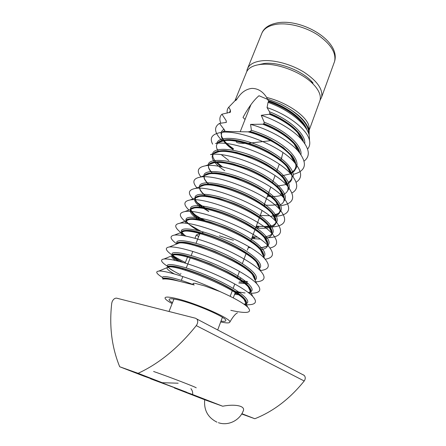 <?xml version="1.0" encoding="UTF-8"?>
<svg xmlns="http://www.w3.org/2000/svg" width="446" height="446" viewBox="0 0 446 446"><rect width="100%" height="100%" fill="white"/><g stroke="black" fill="none" stroke-linecap="round" stroke-linejoin="round"><path stroke-width="0.67" d="M236.347 141.46C235.94 142.547 238.203 143.199 243.126 143.417L247.664 143.322M248.416 143.283L270.655 140.663M282.981 152.604L281.381 158.57M299.74 152.917C298.669 143.88 282.574 130.7 263.915 123.642L264.233 122.221L261.25 115.302L269.367 114.254L269.819 113.719C286.945 120.576 301.424 132.635 303.286 141.505M263.915 123.642L263.703 123.843C282.078 130.767 298.09 143.673 299.573 152.705M295.977 165.934C296.133 162.171 293.596 157.655 291.639 155.448L283.355 147.637L270.622 139.587C264.199 136.247 257.375 133.532 250.156 131.447L251.41 130.31L250.563 124.384L262.755 124.205L263.703 123.843M250.156 131.447L248.076 131.86C264.049 135.852 282.407 145.948 290.586 155.331C297.365 163.515 297.716 169.474 291.639 173.221M222.532 132.15L224.778 130.544L224.672 131.196C225.977 131.592 238.354 131.687 248.076 131.86M224.778 130.544L222.286 132.345M227.27 113.139C226.83 110.837 227.321 108.857 228.737 107.191L230.431 110.173L230.348 112.208L221.93 114.215L226.155 120.632L226.261 122.405L219.504 123.419L224.739 130.371M163.236 279.057L163.498 279.018C165.667 278.75 169.424 279.157 174.776 280.233L179.521 281.309L175.401 280.099C169.591 278.243 161.552 277.395 162.907 278.761M220.681 321.94C226.512 323.199 229.567 323.233 229.846 322.057C231.887 318.912 194.969 302.656 175.473 298.357C168.722 296.819 165.243 296.685 165.026 297.95C165.059 299.11 167.423 301.005 172.123 303.62M199.49 234.529L200.098 233.632M288.406 182.263C290.212 181.026 291.294 179.788 291.656 178.556M291.874 177.876L292.069 176.778M292.085 175.495C290.753 170.383 288.244 166.28 284.548 163.175C281.17 159.93 276.041 156.273 269.15 152.192C264.054 149.421 259.109 147.135 254.315 145.329C245.584 141.984 234.97 139.832 231.363 139.782C227.293 139.202 219.56 140.267 218.228 142.625M218.406 142.564C221.695 140.334 225.983 139.487 231.268 140.022C234.434 140.111 239.825 141.187 247.435 143.255C257.42 146.578 261.194 148.295 268.687 152.237C277.462 157.126 284.453 163.046 286.622 165.622C289.209 168.304 290.987 171.543 291.963 175.345M292.018 176.153L291.79 178.116C292.621 175.323 291.032 171.565 287.012 166.843C293.535 174.765 293.719 180.435 287.564 183.847M288.127 187.721C288.534 183.83 284.409 177.909 281.415 175.233C278.639 172.373 273.638 168.727 266.418 164.284C260.704 161.134 255.502 158.659 250.808 156.869L236.692 152.415L226.969 150.793C222.816 150.129 214.794 151.138 213.745 153.491M213.902 153.441C215.379 151.194 222.972 150.458 226.869 151.043L236.977 152.755L251.371 157.377C255.976 159.138 261.389 161.775 267.606 165.282C274.875 169.943 279.675 173.566 281.995 176.153C285.284 179.114 288.975 185.726 287.871 188.898C288.629 186.35 287.135 182.866 283.383 178.439C289.666 186.11 289.677 191.49 283.416 194.573M284.002 199.552C285.061 196.491 281.287 190.041 277.953 187.119C275.6 184.588 270.755 181.009 263.419 176.382C257.158 172.886 251.717 170.255 247.09 168.476L232.645 163.76L222.532 161.926C218.178 161.145 209.949 162.154 209.241 164.451M209.369 164.407C210.518 162.205 218.367 161.485 222.431 162.177L232.544 164.011L246.989 168.727C251.616 170.506 257.063 173.143 263.324 176.633C270.661 181.26 275.505 184.839 277.864 187.37C281.192 190.286 284.972 196.736 283.912 199.791C284.604 197.478 283.199 194.255 279.698 190.124C285.758 197.55 285.591 202.64 279.185 205.394M280.127 209.921C280.116 206.955 278.644 203.794 275.712 200.438C273.576 197.572 267.717 193.19 258.134 187.303C249.23 182.542 245.595 180.937 235.427 177.296C227.226 174.815 221.428 173.444 218.044 173.176C213.467 172.273 205.071 173.265 204.72 175.501M204.82 175.468C205.628 173.321 213.69 172.624 217.943 173.427L227.505 175.245L241.581 179.816C246.365 181.656 251.544 184.064 257.113 187.047C264.372 191.301 269.551 194.863 272.64 197.74C275.684 200.338 279.96 205.511 280.082 209.475M279.915 210.796C279.82 212.569 277.986 214.147 274.424 215.546M273.772 215.741L270.321 216.416M275.985 221.606C276.314 219.025 274.998 215.964 272.043 212.43C269.089 209.252 265.013 205.567 254.627 199.395C245.194 194.322 241.52 192.722 231.34 188.993C222.928 186.367 216.985 184.884 213.506 184.549C208.717 183.529 200.232 184.46 200.193 186.618M200.326 186.512C200.968 184.471 209.074 183.925 213.405 184.806C216.828 185.135 222.699 186.59 231.017 189.176C241.214 192.889 244.876 194.495 254.058 199.39C261.512 203.855 266.552 207.362 269.178 209.91C272.422 212.564 276.637 218.484 275.951 221.567M275.879 221.913C275.857 223.686 273.877 225.23 269.942 226.546M269.707 226.601L264.779 227.304M271.759 233.33L271.887 232.896C272.813 230.214 268.754 224.266 265.298 221.5C262.833 219.12 257.833 215.68 250.306 211.175C243.901 207.73 238.354 205.093 233.665 203.259L219.064 198.264L208.923 196.045C202.98 194.646 194.35 196.218 195.471 198.336C194.863 200.215 197.266 203.242 202.674 207.418M195.766 197.701C196.179 195.744 204.363 195.326 208.823 196.301C212.302 196.697 218.272 198.253 226.73 200.956C236.949 204.742 240.656 206.347 250.212 211.437C260.709 217.592 264.74 221.132 267.784 224.277C270.789 227.75 272.127 230.71 271.798 233.147L271.753 233.319M267.444 245.122L267.767 244.246C268.057 241.91 266.669 239.056 263.608 235.666C260.52 232.6 256.428 229.132 245.841 223.028C236.213 217.966 232.489 216.349 222.225 212.513C213.745 209.743 207.764 208.126 204.29 207.663C198.342 206.191 189.795 207.451 190.96 209.475C189.377 210.423 195.46 216.884 200.51 219.577M191.167 208.996C191.345 207.128 199.585 206.844 204.184 207.92C207.658 208.382 213.64 210.005 222.125 212.775C232.388 216.617 236.112 218.228 245.74 223.29C256.327 229.395 260.419 232.862 263.514 235.928C266.574 239.312 267.962 242.167 267.678 244.492L267.461 245.144M254.125 259.862L255.051 259.817M263.012 256.991L263.603 255.703C264.428 253.289 260.174 247.703 256.628 245.038C254.086 242.775 248.985 239.43 241.325 235.009C234.819 231.602 229.199 228.96 224.466 227.092L209.759 221.896L199.607 219.404C193.648 217.865 185.19 218.808 186.406 220.725C186.177 221.261 186.528 222.203 187.465 223.552M186.528 220.402C186.45 218.618 194.735 218.479 199.501 219.666C202.969 220.196 208.957 221.885 217.47 224.728C227.778 228.62 231.524 230.236 241.225 235.276C251.901 241.325 256.054 244.715 259.198 247.703C262.315 250.992 263.753 253.746 263.508 255.959L263.062 257.035M183.451 235.661C181.985 234.005 181.405 232.901 181.7 232.355C180.429 230.537 188.803 229.93 194.768 231.546C198.225 232.143 204.223 233.894 212.764 236.809C223.111 240.756 226.88 242.384 236.659 247.391C244.386 251.767 249.543 255.062 252.129 257.27C255.714 259.873 260.079 265.275 259.299 267.55L259.394 267.305C259.594 265.186 258.106 262.538 254.934 259.343C251.734 256.433 247.53 253.122 236.759 247.123C226.986 242.111 223.217 240.489 212.865 236.536C204.329 233.626 198.331 231.875 194.869 231.279C188.909 229.668 180.535 230.281 181.806 232.098L181.795 232.171M239.212 281.861L244.113 282.301M254.872 279.731L255.118 279.118M255.14 278.995C255.296 277.011 253.757 274.474 250.518 271.374C247.274 268.542 243.003 265.314 232.143 259.371L215.061 251.455L200.248 246.053L190.085 243.282C184.114 241.598 175.83 241.877 177.157 243.594L177.14 243.8M177.051 243.834C175.752 242.128 184.042 241.871 189.979 243.549C193.43 244.218 199.44 246.041 208.003 249.024C218.395 253.033 222.192 254.66 232.037 259.644C239.837 263.976 245.049 267.215 247.675 269.362C251.31 271.915 255.77 277.128 255.045 279.257L254.889 279.765M247.235 282.586L244.921 282.586M244.458 282.574L243.12 282.502M235.031 293.156L237.991 293.518M250.49 291.673L250.697 291.299M250.791 291.043L250.842 290.831C251.516 288.835 246.95 283.812 243.271 281.32C240.606 279.229 235.343 276.046 227.471 271.759L210.278 263.842L195.415 258.334L185.246 255.419C179.604 253.763 171.359 253.518 172.474 255.095M178.227 261.127C173.778 258.134 171.821 256.249 172.351 255.463C170.974 253.858 179.158 253.925 185.135 255.692C188.58 256.428 194.601 258.323 203.186 261.378C213.628 265.442 217.442 267.082 227.371 272.038C235.237 276.319 240.505 279.503 243.17 281.593C246.85 284.085 251.421 289.103 250.747 291.093L248.968 293.061M238.426 293.825L234.942 293.407M244.62 304.651L246.499 302.784C246.56 301.044 244.91 298.725 241.554 295.832C238.197 293.173 233.81 290.106 222.755 284.286C212.753 279.358 208.912 277.719 198.431 273.593C189.812 270.466 183.785 268.498 180.351 267.689C174.364 265.849 166.274 265.442 167.707 266.942L167.763 267.355M167.607 267.422L167.601 267.204C166.168 265.704 174.258 266.123 180.24 267.962C183.68 268.771 189.706 270.744 198.319 273.872C208.806 277.997 212.642 279.636 222.649 284.565C233.704 290.385 238.097 293.446 241.453 296.105C244.815 298.998 246.465 301.312 246.404 303.051L244.815 304.791M213.043 154.901C212.318 156.094 213.216 158.397 215.736 161.814M216.421 162.578L221.093 166.732M208.717 165.594C207.953 166.854 209.096 169.285 212.134 172.886M212.368 173.126L212.998 173.739M267.745 195.276L268.698 195.337M269.033 195.588L267.661 195.504M210.635 171.52C208.717 168.711 208.042 166.815 208.617 165.834M204.268 176.861C203.867 178.367 205.338 180.797 208.689 184.153M208.338 184.148C204.998 180.663 203.616 178.238 204.201 176.861M199.869 188.296C199.998 190.13 201.871 192.577 205.489 195.643M206.448 196.703L205.422 195.9M205.065 195.61C201.436 192.421 199.663 189.979 199.758 188.296M204.625 208.75L208.711 211.242M256.043 226.763L258.814 227.003M258.725 227.243L255.959 227.003M208.622 211.482L204.012 208.644M202.155 207.345C196.981 203.248 194.718 200.326 195.37 198.582L195.521 198.119M252.068 237.467L254.839 237.74M254.75 237.98L251.979 237.707M199.841 219.449C194.718 216.594 189.433 210.629 190.86 209.72L190.994 209.308M187.147 223.513L186.417 220.614M182.76 262.36C176.404 258.836 176.917 258.92 174.637 257.32L172.457 255.218C171.978 256.132 174.191 258.178 179.102 261.35M162.801 279.034C161.591 277.635 169.285 278.533 174.776 280.233M319.565 101.649L320.016 100.4C321.126 96.264 319.487 91.536 315.105 86.206L312.986 83.909C301.758 72.163 277.044 62.786 261.44 64.358L260.62 64.43C252.564 65.406 247.764 68.244 246.203 72.949L234.914 100.846M235.181 100.645L237.3 98.599C241.152 92.489 246.002 89.089 251.856 88.397C257.565 88.397 262.332 91.157 266.156 96.687L266.658 97.468C287.252 102.379 307.484 116.674 309.045 126.608L309.117 130.243M220.993 321.103C224.059 321.56 225.659 321.388 225.782 320.602C227.51 317.825 195.37 303.676 178.305 299.89C172.357 298.53 169.279 298.402 169.084 299.511C169.062 300.23 170.182 301.323 172.451 302.789M313.047 82.978L311.146 80.904C300.866 70.133 278.226 61.715 264.238 63.46L258.267 64.754M230.805 310.332C247.268 313.962 252.876 312.869 247.614 307.054C242.998 302.89 233.821 297.744 220.084 291.612C195.538 279.714 165.505 270.209 158.848 271.09C155.102 271.514 156.345 273.666 162.578 277.546M244.971 304.713C255.513 305.248 258.089 302.466 252.692 296.356C246.532 289.833 227.633 279.268 208.115 271.335C188.034 263.112 170.216 258.435 164.083 258.987C159.763 259.594 161.023 262.114 167.869 266.541M167.98 266.613L168.605 267.003M180.669 273.381L180.981 273.526M235.622 291.561L245.077 292.989M251.243 293.273C260.302 293.072 262.148 289.889 256.773 283.734C250.501 276.949 232.026 266.413 212.987 258.702C193.374 250.691 175.796 246.287 169.302 246.984C164.513 247.747 165.544 250.49 172.407 255.229M172.451 255.257C175.819 257.52 180.128 259.923 185.38 262.465M242.78 280.958L247.647 281.593M255.881 281.855C264.757 281.281 266.396 277.73 260.798 271.201C254.426 264.194 236.369 253.702 217.804 246.209C198.665 238.415 181.327 234.261 174.498 235.087C169.251 235.99 170.015 238.939 176.783 243.945M260.47 270.521C269.161 269.574 270.588 265.654 264.768 258.764C252.129 243.276 193.029 220.045 179.682 223.295C173.795 224.388 174.498 227.716 181.79 233.269M183.49 234.479L185.999 236.118M265.192 259.238C273.532 257.877 274.697 253.607 268.676 246.415C255.809 230.554 198.866 208.204 184.845 211.599C178.601 212.792 178.857 216.204 185.608 221.84M189.544 224.723L200.806 231.206M248.45 247.207L250.016 247.474M269.997 247.987C277.864 246.192 278.711 241.581 272.534 234.161C259.449 217.988 204.625 196.508 189.996 200.009C183.579 201.224 183.222 204.563 188.926 210.027M192.064 212.647C195.471 215.234 199.78 217.882 204.993 220.586M252.408 236.553L255.887 237.082M264.45 237.807L265.192 237.824M265.487 237.824C280.807 237.657 284.42 232.377 276.336 221.996C263.051 205.573 210.311 184.945 195.131 188.513C188.323 189.823 187.593 193.28 192.94 198.894M197.154 202.556L205.043 207.791M256.327 226.005L257.113 226.128M271.268 227.059C285.379 226.105 288.311 220.391 280.082 209.915C266.608 193.302 215.931 173.516 200.254 177.123C193.062 178.506 191.958 182.08 196.942 187.844M207.903 196.541L208.65 197.004M274.937 216.433C289.521 215.212 292.459 209.04 283.767 197.924C270.125 181.176 221.478 162.227 205.366 165.828C197.784 167.278 196.307 170.963 200.929 176.878M280.813 205.684C293.981 203.638 296.172 197.082 287.397 186.015C273.604 169.196 226.958 151.071 210.473 154.628L218.835 151.729C232.795 148.741 271.508 163.866 283.383 178.439L287.397 186.015M291.985 192.962C298.614 189.221 298.274 182.966 290.965 174.191C277.033 157.349 232.377 140.044 215.569 143.528L223.747 140.763C237.963 137.836 275.037 152.281 287.012 166.843L290.965 174.191M296.105 182.236C302.622 178.116 302.081 171.52 294.477 162.45C280.423 145.641 237.735 129.15 220.659 132.523C212.056 134.068 209.38 137.942 212.636 144.147M228.737 107.191L234.373 101.387M235.666 100.473L236.57 99.731L235.137 100.662M236.57 99.731L235.46 100.545M237.027 98.85L236.754 99.436M266.658 97.468L267.327 98.94L280.244 103.873C296.93 112.202 306.575 121.078 309.178 130.516L309.15 135.077M306.943 129.864C304.334 119.812 286.784 106.544 268.297 100.59L267.327 98.94M268.297 100.59L268.436 100.902C286.293 106.722 303.341 119.355 306.58 129.245M309.496 140.161L309.357 135.985C308.582 132.105 306.229 127.991 302.293 123.637C293.797 114.678 282.385 107.575 268.063 102.324L268.587 101.638L268.436 100.902M268.063 102.324L267.059 107.614C288.501 114.773 307.779 129.953 309.513 140.613C310.176 143.935 309.541 146.74 307.606 149.042M303.475 141.744C301.992 132.824 287.341 120.442 269.875 113.468L269.501 111.762L267.059 107.614M267.617 99.363L258.97 95.739C253.69 100.239 248.372 107.492 243.009 117.482L245.071 119.461M220.084 291.612L204.686 285.936L195.71 283.483C193.609 283.037 191.613 283.154 194.227 284.983C172.959 276.754 159.445 274.608 163.085 278.421M179.521 281.309L194.227 284.983M249.721 131.598C255.619 133.348 260.581 135.144 264.617 136.978C271.424 140.089 277.167 143.367 281.833 146.806C286.856 150.564 290.58 154.177 293.016 157.644C294.165 158.96 295.135 161.485 295.915 165.237M294.477 162.45L290.586 155.331C294.884 160.354 296.579 164.39 295.665 167.445C295.051 169.591 293.624 171.27 291.383 172.468M291.232 172.546L290.324 172.998M233.135 149.594C229.473 147.303 226.239 144.37 223.429 140.808M223.006 140.195C220.937 135.952 221.372 137.747 221.472 134.068L221.746 133.326M304.127 161.073C310.511 156.167 309.569 148.869 301.306 139.191C293.111 130.081 276.838 120.375 261.25 115.302M293.351 174.325C306.33 170.935 307.857 163.085 297.928 150.787C288.668 140.367 268.626 129.189 250.563 124.384M219.504 123.419C213.573 127.166 214.381 132.852 221.924 140.473M223.675 140.061C221.846 137.546 221.138 135.484 221.562 133.861C221.099 135.696 221.651 137.792 223.223 140.15M223.658 140.774C225.743 143.595 228.932 146.461 233.219 149.377M235.901 99.809L237.3 98.599M203.872 232.065L201.664 232.924M200.817 233.247L196.301 234.992L198.676 236.586M233.42 240.277L219.41 235.834M226.423 122.026L226.122 122.544M196.301 234.992L194.991 238.287M192.65 244.179L192.343 244.949M187.805 256.361L185.14 263.062M182.91 268.687L182.587 269.49M233.275 297.906L235.51 291.862M240.204 279.174L240.728 277.769M248.874 255.748L249.141 255.017M230.56 111.768L230.236 112.347M220.826 123.219C219.382 119.902 219.577 117.075 221.417 114.745L221.93 114.215M111.734 303.28L112.197 301.541C113.407 299.115 114.906 297.989 116.69 298.173L195.593 318.254L196.87 319.029C198.175 320.908 197.974 323.105 196.273 325.619C178.534 347.696 159.15 363.596 138.115 373.308L119.701 366.751C111.768 347.317 109.114 326.165 111.734 303.28M190.905 388.622C192.388 390.506 192.945 392.469 192.572 394.504L174.386 387.987L204.742 399.772L222.699 406.228C234.089 403.948 245.406 405.576 243.354 410.727L242.696 412.16M196.273 325.619L304.217 380.995C305.571 378.949 305.582 377.093 304.256 375.432L303.035 374.707M304.217 380.995C289.822 398.83 273.353 411.413 254.822 418.733L241.693 413.994M138.115 373.308L162.26 382.707L143.913 376.151L119.701 366.751M162.26 382.707L178.183 383.203M192.572 394.504L222.699 406.228M241.871 413.693L254.822 418.733M153.608 371.485C168.081 376.446 196.881 387.518 196.201 387.83M155.665 380.432L186.762 392.257L150.525 378.782L155.665 380.432M320.05 100.294L321.594 97.2C323.121 89.456 317.346 81.172 304.278 72.347C291.673 64.419 274.541 59.686 262.571 60.723C253.964 61.62 248.829 64.553 247.168 69.52L246.777 71.544M222.309 132.339L224.266 131.079L222.459 132.328M291.5 173.299L290.708 173.717M290.586 173.773L282.006 175.824M275.461 175.897L274.953 175.869M228.809 160.51L221.4 154.729M218.267 151.122C216.081 147.882 215.875 145.279 217.637 143.311M287.185 184.036L286.51 184.343M286.02 184.549L276.972 186.177M224.784 170.673C220.558 167.986 217.297 165.315 215.005 162.667M214.437 161.97C212.051 158.843 211.56 156.317 212.976 154.388M214.008 153.402L218.835 151.729C217.57 152.047 217.135 151.646 214.147 153.352M283.249 194.646C280.266 195.956 276.409 196.591 271.675 196.563M270.231 196.53L267.338 196.368M209.414 164.39L213.907 162.796C227.566 159.768 267.935 175.585 279.698 190.124L283.767 197.924M278.689 205.589L277.981 205.835M203.727 176.867C204.296 175.384 206.046 174.419 208.968 173.957C222.275 170.924 264.316 187.437 275.957 201.899C281.816 209.085 281.454 213.89 274.87 216.31M274.296 216.5L273.649 216.689M199.161 188.284C199.446 186.707 201.062 185.687 204.012 185.224C216.923 182.208 260.659 199.429 272.166 213.762C277.841 220.72 277.273 225.236 270.46 227.321M270.243 227.382C266.418 228.385 261.546 228.547 255.636 227.873M200.365 207.15C193.269 201.408 192.823 197.885 199.039 196.586C211.504 193.625 256.963 211.56 268.314 225.721C273.827 232.455 273.03 236.687 265.928 238.42M265.13 238.593L264.846 238.643M260.13 239.073L251.655 238.582M197.611 219.075C189.137 213.049 187.95 209.375 194.049 208.048C206.013 205.177 253.222 223.836 264.417 237.768C269.78 244.291 268.726 248.238 261.261 249.604M199.646 233.698L196.396 231.887M185.993 223.379C184.956 221.339 185.971 220.084 189.037 219.616C200.46 216.862 249.442 236.257 260.458 249.916C263.168 252.999 264.149 255.486 263.413 257.375M256.121 260.899L255.307 260.971M181.985 235.438C180.19 233.13 180.864 231.747 184.008 231.29C194.83 228.686 245.623 248.829 256.45 262.153C258.641 264.606 259.622 266.652 259.394 268.275M176.566 244.034L178.958 243.064C189.132 240.65 241.76 261.557 252.386 274.491C254.499 276.821 255.402 278.728 255.095 280.205M248.227 283.483L246.08 283.55M245.657 283.545L238.788 283.004M175.518 260.475C171.013 257.242 170.472 255.396 173.879 254.945C183.362 252.748 237.857 274.441 248.271 286.929C251.131 290.106 251.605 292.342 249.688 293.635M239.898 294.89L234.607 294.299M174.213 273.894C166.966 269.752 165.154 267.427 168.783 266.931C177.514 264.996 233.91 287.48 244.101 299.467C246.677 302.249 247.162 304.211 245.568 305.348M244.113 304.289L246.041 303.732M246.181 303.665C253.267 300.844 235.878 287.843 210.306 276.877C184.644 265.755 163.715 261.668 167.796 266.641M167.852 266.714C169.558 268.748 173.778 271.413 180.507 274.714C172.976 270.939 171.905 270.047 170.333 269.022L167.707 266.942L168.783 266.931L158.848 271.09M236.43 292.459L235.349 292.303L236.402 292.442M250.563 291.823C257.537 288.523 240.277 275.104 214.939 264.255C189.489 253.233 168.638 249.676 172.496 255.023M172.58 255.151C173.996 257.058 177.408 259.472 182.827 262.376M255.14 279.921C261.456 275.946 243.94 262.137 219.019 251.566C193.932 240.784 173.55 237.874 177.146 243.527M258.708 268.787C266.491 264.93 250.117 250.691 224.834 239.775C199.501 228.698 178.149 225.994 181.767 232.193M181.84 232.327L185.33 235.99M263.575 256.84C269.863 252.068 253.094 237.718 228.714 227.315C204.201 216.706 183.535 214.481 186.205 220.647M186.545 221.383C188.173 224.004 192.031 227.053 198.119 230.526M250.507 247.775L248.338 247.508L250.485 247.759M267.589 244.798C267.589 246.108 265.019 247.184 259.873 248.032L266.368 246.432M268.046 245.138C273.554 239.686 256.567 225.135 232.7 215.056C208.639 204.747 188.441 203.047 190.698 209.403M190.916 210.005C192.399 212.915 196.435 216.282 203.03 220.112M257.398 237.177L252.347 236.726L257.375 237.166M272.534 234.161L268.314 225.721C271.129 229.004 272.289 231.48 271.798 233.147L271.703 233.475C271.62 234.786 269.312 235.94 264.779 236.954L266.457 236.681M271.809 234.239C278.315 228.675 261.451 213.355 237.088 203.125C212.525 192.627 192.198 191.691 195.326 198.86M256.316 226.033C261.311 226.613 265.621 226.601 269.256 225.999M269.512 225.955L271.068 225.609M275.851 223.117C282.179 217.33 266.836 202.4 243.349 192.148C219.845 181.739 198.559 180.162 199.524 186.885M207.279 196.089L208.538 196.987M260.247 215.457L269.417 215.702M272.93 215.273L273.359 215.189M274.089 215.028L277.897 213.612M279.848 212.118C286.204 206.024 271.374 190.938 248.193 180.714C225.046 170.355 203.549 168.911 203.911 175.796M204.034 176.867L204.156 177.313M264.138 204.982C269.523 205.489 274.112 205.283 277.908 204.357M283.801 201.23C290.19 194.846 275.868 179.621 252.994 169.408C230.214 159.094 208.516 157.767 208.288 164.791M280.004 194.188L282.686 193.492M287.715 190.453C294.137 183.797 280.317 168.437 257.755 158.235C235.332 147.949 213.456 146.717 212.642 153.876M212.586 155.018L212.82 156.262M217.202 162.556L222.682 167.044M285.903 183.195L286.644 182.944M289.788 181.377L291.578 179.788M293.078 176.767C295.202 168.426 279.14 153.976 258.373 145.39C237.317 136.588 218.429 136.342 216.979 143.049M269.367 114.254C281.315 119.194 290.708 125.287 297.538 132.534C300.225 135.484 302.048 138.36 303.012 141.165C302.644 139.269 299.768 135.049 299.043 134.274L297.538 132.534L301.306 139.191M262.755 124.205C276.191 129.418 286.639 135.985 294.098 143.902C296.752 146.851 298.502 149.7 299.355 152.437M300.944 154.533C302.5 145.257 284.983 129.976 264.233 122.221M295.408 169.235C299.071 164.234 296.529 157.622 287.776 149.41C277.813 140.986 265.688 134.62 251.41 130.31M224.115 129.184C222.002 130.405 220.982 132.038 221.054 134.073M221.517 136.348L223.647 140.066M223.797 140.261C226.055 143.099 229.277 145.926 233.475 148.73C227.466 144.588 226.05 142.887 223.82 140.256M308.56 133.231C309.429 124.629 297.426 112.136 280.244 103.873M230.431 110.173L229.422 112.671M269.501 111.762C289.359 119.428 305.839 134.146 304.791 143.545M305.705 127.902L300.922 121.251C292.888 112.933 282.112 106.393 268.587 101.638M334.076 62.819L334.584 61.431C336.373 53.002 330.926 44.26 318.238 35.217C305.989 27.111 289.114 22.629 277.156 24.179C268.542 25.455 263.307 28.806 261.456 34.23L247.731 68.127M224.622 130.901L225.013 131.247M262.962 256.941L263.508 255.959C263.881 254.683 262.867 252.67 260.458 249.916L264.768 258.764M250.786 290.998L250.747 291.093C250.964 290.329 250.134 288.941 248.271 286.929L252.692 296.356M246.421 303.096L246.404 303.051C246.571 302.444 245.802 301.245 244.101 299.467L247.614 307.054M195.471 198.336L195.37 198.582C195.053 197.846 196.279 197.177 199.039 196.586L189.996 200.009M202.975 220.101C197.79 216.979 197.015 216.327 194.395 214.208L191.763 211.465L190.86 209.72C190.548 209.102 191.613 208.544 194.049 208.048L184.845 211.599M198.063 230.515C182.994 220.937 187.621 221.818 186.406 220.725L186.305 220.976C185.999 220.475 186.907 220.017 189.037 219.616L179.682 223.295M185.229 235.973C180.697 232.009 182.459 233.063 181.806 232.098L181.7 232.355C181.399 231.953 182.163 231.597 184.008 231.29L174.498 235.087M172.451 255.224L173.879 254.945L164.083 258.987M320.016 100.4L309.167 130.271M169.196 299.227L169.084 299.511M264.238 63.46L260.62 64.43M311.146 80.904L312.986 83.909M224.678 131.196L220.659 132.523M209.564 164.334C211.794 163.158 213.244 162.645 213.907 162.796L205.366 165.828M204.965 175.412C207 174.297 208.332 173.812 208.968 173.957L200.254 177.123M280.027 209.86C280.144 207.853 278.789 205.199 275.957 201.899L280.082 209.915M200.349 186.584C200.772 186.015 201.993 185.564 204.012 185.224L195.131 188.513M275.94 221.562C276.286 219.705 275.026 217.107 272.166 213.762L276.336 221.996M267.678 244.492C268.107 243.025 267.02 240.784 264.417 237.768L268.676 246.415M259.299 267.55C259.617 266.452 258.669 264.651 256.45 262.153L260.798 271.201M177.051 243.839C176.761 243.544 177.397 243.287 178.958 243.064L169.302 246.984M255.045 279.257C255.313 278.332 254.426 276.743 252.386 274.491L256.773 283.734M237.473 312.875C235.482 313.711 232.94 316.772 229.846 322.057M162.796 279.073L163.498 279.018M299.338 152.42C298.647 149.878 296.897 147.041 294.098 143.902L297.928 150.787M247.352 250.161L248.656 246.649L247.352 250.161M250.853 240.745L254.917 229.802L250.853 240.745M255.279 228.831L259.304 217.999L255.279 228.831M259.656 217.046L262.07 210.551L259.656 217.046M263.987 205.383L267.935 194.763L263.987 205.383M268.275 193.848L270.772 187.136L268.275 193.848M272.517 182.436L275.048 175.618L272.517 182.436M276.71 171.141L279.285 164.223L276.71 171.141M280.545 160.833L280.774 160.22L280.545 160.833M281.978 156.97L280.863 159.969L281.972 156.981M163.314 279.018L162.907 278.806M244.124 304.3L246.376 303.196M237.077 292.548L240.115 292.871M248.372 292.598C250.563 291.678 251.388 291.087 250.842 290.831M243.471 281.465L246.053 281.604M259.394 267.305L259.198 267.873M254.365 259.171L253.339 259.176M258.697 248.11L259.55 248.06M309.045 126.608L309.173 130.516M234.747 101.002L233.152 102.641M309.357 135.985L309.513 140.613M302.293 123.637L300.922 121.251L302.288 122.801C302.165 122.578 304.891 126.023 305.772 127.991M196.87 319.029L304.256 375.432M218.395 422.697C228.162 426.159 239.792 420.483 243.405 410.526M204.692 399.75C203.777 410.119 207.875 417.595 216.99 422.172M217.698 329.973L222.403 317.318M230.197 296.339L232.544 290.017M233.158 288.361L234.791 283.974M237.272 277.289L239.463 271.391M242.368 263.58L246.276 253.06M321.594 97.2L334.584 61.431C340.672 41.3 303.163 19.067 278.583 22.651C269.863 24.101 264.327 27.524 261.969 32.915M169.006 311.486L173.946 299.021M181.321 280.4L182.849 276.542M185.319 270.304L185.642 269.49M186.277 267.895L190.225 257.922M191.172 255.53L192.8 251.416M196.017 243.299L199.657 234.105M240.21 131.732L250.953 104.615"/></g></svg>
